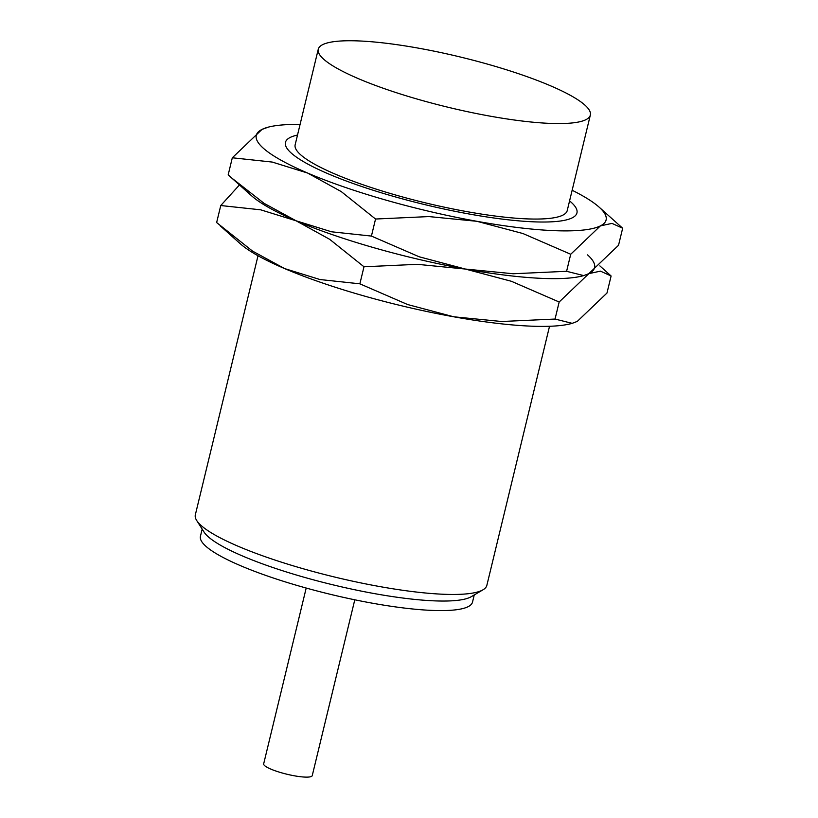 <?xml version="1.0" encoding="UTF-8"?>
<svg xmlns="http://www.w3.org/2000/svg" width="818" height="818" viewBox="0 0 818 818"><rect width="100%" height="100%" fill="white"/><g stroke="black" fill="none" stroke-linecap="round" stroke-linejoin="round"><path stroke-width="1.23" d="M258.018 255.748L195.338 514.829A149.96 27.71 13.6 0 0 196.719 520.524A149.96 27.71 13.6 0 0 295.278 566.445A149.96 27.71 13.6 0 0 444.471 594.297A149.96 27.71 13.6 0 0 483.029 589.788A149.96 27.71 13.6 0 0 486.853 585.351L549.532 326.28M196.719 520.524L204.03 532.037A139.96 25.859 13.6 0 0 296.014 574.901A139.96 25.859 13.6 0 0 435.268 600.893A139.96 25.859 13.6 0 0 471.26 596.69L483.029 589.788M202.169 529.113L200.441 536.281A139.96 25.859 13.6 0 0 281.689 580.749A139.96 25.859 13.6 0 0 432.957 610.443A139.96 25.859 13.6 0 0 472.518 602.099L474.246 594.931M306.198 588.04L263.672 763.859A24.99 4.622 13.6 0 0 278.181 771.793A24.99 4.622 13.6 0 0 305.186 777.1A24.99 4.622 13.6 0 0 312.251 775.607L354.787 599.798M318.263 49.244L295.165 144.745A139.96 25.859 13.6 0 0 376.413 189.214A139.96 25.859 13.6 0 0 527.682 218.907A139.96 25.859 13.6 0 0 567.232 210.563L590.34 115.072A139.96 25.859 13.6 0 0 509.082 70.604A139.96 25.859 13.6 0 0 357.824 40.9A139.96 25.859 13.6 0 0 318.263 49.244A139.96 25.859 13.6 0 0 399.521 93.712A139.96 25.859 13.6 0 0 550.78 123.416A139.96 25.859 13.6 0 0 590.34 115.072M297.496 135.072A149.96 27.71 13.6 0 0 286.821 148.089A149.96 27.71 13.6 0 0 385.37 194.009A149.96 27.71 13.6 0 0 534.573 221.862A149.96 27.71 13.6 0 0 573.132 217.353A149.96 27.71 13.6 0 0 569.573 200.901M300.073 124.428A179.95 33.252 13.6 0 0 268.376 127.117L261.995 129.418L232.312 157.782L272.23 162.066L307.64 173.058A179.95 33.252 13.6 0 0 476.843 221.289A179.95 33.252 13.6 0 0 555.238 230.696A179.95 33.252 13.6 0 0 600.402 225.891A179.95 33.252 13.6 0 0 599.113 207.138A179.95 33.252 13.6 0 0 572.15 190.257M268.376 127.117A179.95 33.252 13.6 0 0 261.995 129.418A179.95 33.252 13.6 0 0 307.64 173.058L341.229 191.576L375.544 219.03L428.929 216.576L476.843 221.289L522.947 233.539L570.719 254.255L600.402 225.891L611.997 223.386L622.662 228.232L599.113 207.138M566.598 271.3L513.213 273.754L465.299 269.04A179.95 33.252 13.6 0 0 543.694 278.447A179.95 33.252 13.6 0 0 582.477 275.932L583.745 275.605L566.598 271.3L570.719 254.255M622.662 228.232L618.531 245.277L588.848 273.641L583.745 275.605M239.459 184.95L220.758 205.533L260.676 209.817L296.096 220.799L264.102 203.355L231.627 177.935L251.729 195.921A179.95 33.252 13.6 0 0 296.096 220.799L329.674 239.316L363.99 266.78L417.374 264.326L465.299 269.04L419.194 256.791L371.423 236.075L331.505 231.791L296.096 220.799A179.95 33.252 13.6 0 0 465.299 269.04A179.95 33.252 13.6 0 0 543.694 278.447A179.95 33.252 13.6 0 0 583.234 275.727M231.627 177.935L228.191 174.827L232.312 157.782M371.423 236.075L375.544 219.03M247.138 191.013A179.95 33.252 13.6 0 0 296.096 220.799A179.95 33.252 13.6 0 0 465.299 269.04L511.393 281.29L559.164 302.006L588.848 273.641A179.95 33.252 13.6 0 0 587.569 254.889M555.044 319.051L501.659 321.505L453.745 316.791A179.95 33.252 13.6 0 0 532.14 326.198A179.95 33.252 13.6 0 0 570.923 323.683L572.201 323.345L555.044 319.051L559.164 302.006M588.848 273.641L600.453 271.136L611.107 275.983L606.987 293.028L577.303 321.392L572.201 323.345M453.745 316.791L407.64 304.541L359.869 283.826L319.95 279.531L284.541 268.549A179.95 33.252 13.6 0 0 453.745 316.791M220.073 225.686L240.175 243.662A179.95 33.252 13.6 0 0 284.541 268.549L252.547 251.106L216.637 222.568L220.758 205.533M611.107 275.983L599.829 265.86M359.869 283.826L363.99 266.78"/></g></svg>
